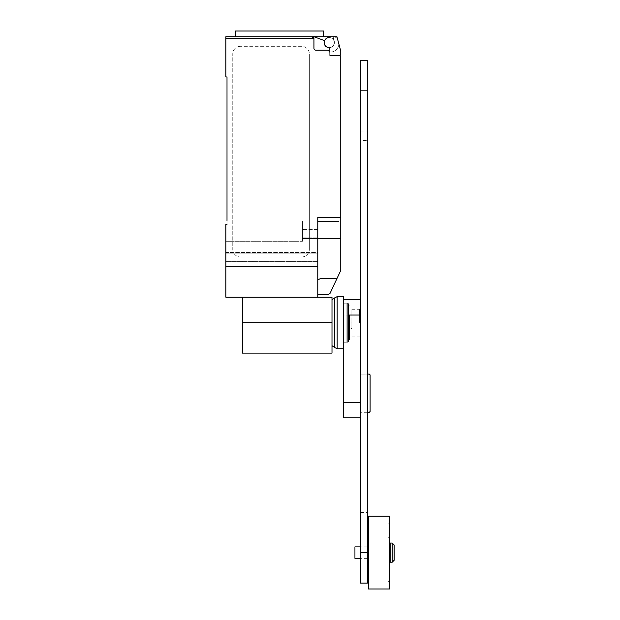 <?xml version="1.0" encoding="UTF-8"?>
<svg xmlns="http://www.w3.org/2000/svg" width="620" height="620" viewBox="0 0 620 620"><rect width="100%" height="100%" fill="white"/><g stroke="black" fill="none" stroke-linecap="round" stroke-linejoin="round"><path stroke-width="0.46" stroke-dasharray="3.1 2.33" d="M367.443 412.3L360.546 412.3L369.303 412.3L370.101 411.502L370.101 374.906L369.303 374.1L360.546 374.1L367.443 374.1M360.546 374.1L360.546 412.3L360.546 374.1M360.546 402.543L360.546 299.724L360.546 417.864L360.546 402.543L343.441 402.543L343.441 299.724L343.441 315.045L348.618 315.045M343.441 348.75L343.441 303.172L343.441 322.702L343.441 315.045L360.546 315.045M343.441 417.864L343.441 402.543M360.546 502.952L360.546 140.554L360.546 502.952L367.443 502.952L367.443 512.5L367.443 131.006L367.443 502.952L360.546 502.952M360.546 140.554L360.546 131.006L360.546 140.554L367.443 140.554L360.546 140.554M367.443 60.388L367.443 583.11M360.546 583.11L360.546 60.388M389.786 516.228L389.786 589M390.174 543.043L390.174 562.193M392.228 543.043L392.228 562.193M394.142 544.957L394.142 560.271M354.935 546.871L354.935 558.357M368.342 516.228L368.342 589M387.872 581.343L387.872 523.892L387.872 581.343L389.786 581.343L389.786 523.892L387.872 523.892M389.786 523.892L389.786 581.343M387.872 567.936L387.872 537.292L387.872 567.936L389.786 567.936L389.786 537.292L389.786 567.936M387.872 537.292L389.786 537.292M368.342 552.614L368.342 558.357L368.342 552.614M390.174 552.614L390.174 558.357L390.174 552.614M389.786 552.614L389.786 558.357L389.786 552.614M359.53 322.702L359.53 309.295L359.53 322.702M351.865 322.702L351.865 309.295L351.865 322.702M351.106 322.702L351.106 328.445L351.106 322.702M349.231 305.776L348.618 303.955L348.618 341.45L349.231 339.628L349.231 315.045M348.618 303.955A2.03 2.03 0 0 0 347.099 303.172L347.099 342.232A2.03 2.03 0 0 0 348.618 341.45M343.441 322.702L343.441 296.654M337.156 348.75L337.156 296.654M334.73 347.533L334.73 297.871M242.366 353.113L242.366 297.189L331.995 297.189L331.995 353.113M242.366 297.189L317.781 297.189L225.858 297.189L225.858 224.417L225.858 241.288L302.459 241.288L302.459 220.976L227.005 220.976L227.005 224.417L225.858 224.417L227.005 224.417L227.005 76.957L225.858 76.957L225.858 36.743M323.531 31L235.429 31M279.481 36.743L235.429 36.743L323.531 36.743L313.953 36.743L324.469 40.579A5.169 5.169 0 0 0 328.964 47.655A5.169 5.169 0 0 0 334.265 41.153A5.169 5.169 0 0 1 329.065 47.655M334.25 42.493A4.976 4.976 0 0 0 329.274 37.51A4.976 4.976 0 0 0 324.291 42.493A4.976 4.976 0 0 0 329.274 47.469A4.976 4.976 0 0 0 334.25 42.493A4.976 4.976 0 0 1 328.608 47.422A0.767 0.767 0 0 1 329.274 48.182L329.274 55.513L340.76 55.513L340.76 51.041L340.76 55.513L340.76 51.041L336.931 36.743L329.274 36.743L326.787 38.176A4.976 4.976 0 0 1 334.25 42.493A4.976 4.976 0 0 0 329.274 37.51A4.976 4.976 0 0 0 324.291 42.493A4.976 4.976 0 0 0 328.608 47.422A0.767 0.767 0 0 1 329.274 48.182A0.767 0.767 0 0 0 328.608 47.422A4.976 4.976 0 0 0 334.25 42.493A4.976 4.976 0 0 0 326.787 38.176A4.976 4.976 0 0 0 329.274 47.469A4.976 4.976 0 0 0 334.25 42.493M317.781 297.189L317.781 217.527L317.781 280.844L317.781 217.527L340.76 217.527L340.76 270.428L329.925 293.601L328.12 294.508L317.781 294.508L317.781 293.252L317.781 294.508M340.76 217.527L340.76 55.513L329.274 55.513L329.274 52.065L330.421 52.065L329.274 52.065A1.914 1.914 0 0 0 327.36 50.15A1.914 1.914 0 0 1 329.274 52.065A1.914 1.914 0 0 0 327.36 50.15L315.867 50.15A1.914 1.914 0 0 1 313.953 48.236A1.914 1.914 0 0 0 315.867 50.15A1.914 1.914 0 0 1 313.953 48.236L313.953 38.657A1.914 1.914 0 0 0 312.038 36.743L313.945 36.743L312.038 36.743L313.953 38.657L225.858 38.657M329.274 36.743L336.931 36.743L340.76 51.041L336.931 36.743L329.274 36.743L326.787 38.176L329.274 36.743L333.103 36.743L334.265 41.153A5.169 5.169 0 0 1 328.964 47.655A5.169 5.169 0 0 1 324.469 40.579L313.945 36.743L333.087 36.743L334.265 41.153L333.087 36.743A5.743 5.743 0 0 1 337.474 38.758L338.846 43.88A8.424 8.424 0 0 1 330.421 52.065A8.424 8.424 0 0 0 338.846 43.88L337.474 38.758A5.743 5.743 0 0 0 333.103 36.743L334.265 41.153A5.169 5.169 0 0 1 328.964 47.655A5.169 5.169 0 0 1 324.469 40.579L313.945 36.743M329.274 52.065L329.274 48.182L329.274 52.065M235.429 36.743L312.038 36.743M301.692 46.322L240.413 46.322L301.692 46.322A7.657 7.657 0 0 1 309.357 53.979A7.657 7.657 0 0 0 301.692 46.322M240.413 46.322A7.657 7.657 0 0 0 232.756 53.979L232.756 249.317L232.756 53.979A7.657 7.657 0 0 1 240.413 46.322M309.357 53.979L309.357 249.317L309.357 53.979M301.692 256.974A7.657 7.657 0 0 0 309.357 249.317A7.657 7.657 0 0 1 301.692 256.974L240.413 256.974L301.692 256.974M232.756 249.317A7.657 7.657 0 0 0 240.413 256.974A7.657 7.657 0 0 1 232.756 249.317M338.846 221.356L317.781 221.356M317.781 279.953L320.122 278.729L317.99 279.953L320.122 278.729L336.892 278.729M317.781 280.844L317.781 293.252L317.781 280.844M317.781 252.441L317.781 229.594L317.781 252.441L225.858 252.441L225.858 261.377L225.858 224.417L227.005 224.417L227.005 220.976L227.005 224.417L225.858 224.417L225.858 253.146L225.858 241.288L225.858 252.441L317.781 252.441M227.005 220.976L302.459 220.976L227.005 220.976L302.459 220.976L302.459 237.824L317.781 237.824L317.781 229.594L317.781 237.824L302.459 237.824L302.459 220.976L302.459 241.288L302.459 238.529L302.459 241.288L225.858 241.288L225.858 224.417L227.005 224.417M317.781 253.146L317.781 261.377L317.781 253.146L225.858 253.146L225.858 261.377L225.858 253.146L317.781 253.146M317.781 238.529L302.459 238.529L302.459 229.594L302.459 238.529L317.781 238.529M317.781 266.553L225.858 266.553M302.459 237.824L302.459 229.594L302.459 237.824L317.781 237.824L302.459 237.824M340.76 244.722L340.76 248.891L340.76 244.722M340.76 253.061L340.76 248.891L340.76 253.061M340.76 246.869L340.76 242.699L340.76 246.869M340.76 250.906L340.76 255.076L340.76 250.906M340.76 248.775L340.76 238.592L317.781 238.592M360.546 552.683L367.443 552.683M360.546 90.822L367.443 90.822M242.366 322.702L331.995 322.702M360.546 512.5L367.443 512.5M360.546 131.006L367.443 131.006M367.443 546.871L360.546 546.871M367.443 558.357L360.546 558.357M351.865 309.295L359.53 309.295M351.865 336.11L359.53 336.11M351.106 316.96L351.865 316.96M351.106 328.445L351.865 328.445M343.441 303.172L347.099 303.172M343.441 342.232L347.099 342.232M317.781 261.377L225.858 261.377L317.781 261.377M317.781 229.594L302.459 229.594L317.781 229.594"/><path stroke-width="0.93" d="M367.443 374.1L369.303 374.1L370.101 374.906L370.101 411.502L369.303 412.3L367.443 412.3M360.546 402.543L343.441 402.543L343.441 322.702L343.441 348.75L337.156 348.75L337.156 296.654L343.441 296.654L343.441 322.702M343.441 402.543L343.441 417.864L360.546 417.864M367.443 583.11L367.443 60.388L360.546 60.388L360.546 583.11L367.443 583.11M390.174 552.614L390.174 543.043L392.228 543.043L392.228 562.193L390.174 562.193L390.174 552.614M392.228 562.193L394.142 560.271L394.142 544.957L392.228 543.043M360.546 558.357L354.935 558.357L354.935 546.871L360.546 546.871M368.342 552.614L368.342 516.228L389.786 516.228L389.786 589L368.342 589L368.342 552.614M349.231 315.045L349.231 339.628M348.618 303.955L348.618 341.45M347.099 303.172L347.099 342.232M331.995 299.7L334.73 297.871L334.73 347.533L337.156 348.75M242.366 297.189L242.366 353.113L331.995 353.113L331.995 297.189L317.781 297.189L317.781 217.527L340.76 217.527L340.76 51.041L336.931 36.743L329.274 36.743L326.787 38.176A4.976 4.976 0 0 0 328.608 47.422A0.767 0.767 0 0 1 329.274 48.182L329.274 52.065A1.914 1.914 0 0 0 327.36 50.15L315.867 50.15A1.914 1.914 0 0 1 313.953 48.236L313.953 38.657L312.038 36.743A1.914 1.914 0 0 1 313.953 38.657L225.858 38.657L225.858 76.957L227.005 76.957L227.005 220.976M329.065 47.655A5.169 5.169 0 0 1 324.469 40.579L313.945 36.743L225.858 36.743L235.429 36.743L235.429 31L323.531 31L323.531 36.743M317.781 294.508L328.12 294.508L329.925 293.601L340.76 270.428L340.76 217.527M317.781 279.953L320.122 278.729L336.892 278.729M313.945 36.743L329.274 36.743M312.038 36.743L279.481 36.743M225.858 36.743L225.858 38.657M338.846 221.356L317.781 221.356M227.005 224.417L225.858 224.417L225.858 297.189L317.781 297.189M317.781 266.553L225.858 266.553M317.781 238.592L340.76 238.592L340.76 248.775M348.618 315.045L360.546 315.045M360.546 552.683L367.443 552.683M360.546 90.822L367.443 90.822M242.366 322.702L331.995 322.702M343.441 299.724L360.546 299.724M390.174 546.871L389.786 546.871M368.342 546.871L367.443 546.871M368.342 558.357L367.443 558.357M390.174 558.357L389.786 558.357M334.73 297.871L337.156 296.654M331.995 345.704L334.73 347.533"/></g></svg>
